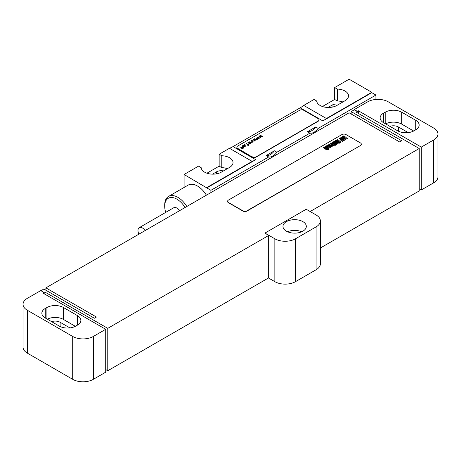 <?xml version="1.0" encoding="UTF-8"?>
<svg xmlns="http://www.w3.org/2000/svg" width="461" height="461" viewBox="0 0 461 461"><rect width="100%" height="100%" fill="white"/><g stroke="black" fill="none" stroke-linecap="round" stroke-linejoin="round"><path stroke-width="0.69" d="M437.95 133.995A14.585 8.419 0 0 1 433.68 139.948L421.302 147.094L358.387 110.773L357.356 111.366L354.261 109.58L367.671 101.841A14.585 8.419 0 0 1 388.3 101.841L433.68 128.043A14.585 8.419 0 0 1 437.95 133.995L437.95 176.868A14.585 8.419 180 0 1 433.68 182.821L421.302 189.967L419.239 188.774M415.73 129.829A11.669 6.736 0 0 0 419.153 125.064A11.669 6.736 0 0 0 415.73 120.298L401.704 112.202A11.669 6.736 0 0 0 385.206 112.202L383.552 113.152A11.669 6.736 0 0 0 380.135 117.918A11.669 6.736 0 0 0 383.552 122.684L397.578 130.78A11.669 6.736 0 0 0 414.082 130.78L415.73 129.829L415.73 120.298M413.661 131.01L401.704 124.113A11.669 6.736 0 0 0 385.627 123.876M408.187 132.612L398.408 126.971A7.001 4.04 0 0 0 389.902 126.343M45.887 290.24L45.887 287.86L349.104 112.795L399.641 141.971L401.704 140.784L351.167 111.608L354.261 109.822L357.356 111.608L356.324 112.202L419.239 148.523L310.12 211.524M351.167 113.988L351.167 111.608M40.937 290.718L43.824 289.047L94.361 318.228L96.424 317.035L45.887 287.86M105.707 329.304L42.792 292.977L43.824 292.383L40.729 290.597L27.32 298.336A14.585 8.419 0 0 0 23.05 304.295A14.585 8.419 0 0 0 27.32 310.247L72.7 336.449A14.585 8.419 0 0 0 93.329 336.449L105.707 329.304L105.707 372.177L93.329 379.322A14.585 8.419 180 0 1 72.7 379.322L27.32 353.12A14.585 8.419 180 0 1 23.05 347.168L23.05 304.295M44.855 294.17L44.855 292.026L107.77 328.347L268.659 235.462L264.948 233.076L274.848 238.792A14.585 8.419 0 0 0 295.478 238.792L316.102 226.887A14.585 8.419 0 0 0 320.378 220.928A14.585 8.419 0 0 0 316.102 214.976L306.202 209.259L264.948 233.076M44.855 292.026L43.824 292.383M227.59 201.399A2.916 1.683 0 0 0 227.584 201.52A2.916 1.683 0 0 0 228.437 202.707L242.878 211.046A2.916 1.683 0 0 0 247.004 211.046L360.45 145.543A2.916 1.683 0 0 0 361.303 144.356A2.916 1.683 0 0 0 361.297 144.235M268.659 235.462L268.659 277.856L107.77 370.748L105.707 369.555M107.77 328.347L107.77 370.748M419.239 148.523L419.239 190.917L320.378 248.001M421.302 147.094L421.302 189.967M268.452 277.977L274.848 281.665A14.585 8.419 180 0 0 295.478 281.665L316.102 269.76A14.585 8.419 180 0 0 320.378 263.801L320.378 220.928M302.9 221.643A11.669 6.736 0 0 0 290.188 220.185A11.669 6.736 0 0 0 282.985 226.409A11.669 6.736 0 0 0 286.402 231.174A11.669 6.736 0 0 0 299.114 232.632A11.669 6.736 0 0 0 306.317 226.409A11.669 6.736 0 0 0 302.9 221.643M358.387 113.394L358.387 110.773M69.899 327.921L60.12 322.274A7.001 4.04 0 0 0 51.615 321.651M75.374 326.319L63.422 319.415A11.669 6.736 0 0 0 47.339 319.185M63.422 307.51A11.669 6.736 0 0 0 46.918 307.51L45.27 308.461A11.669 6.736 0 0 0 41.847 313.226A11.669 6.736 0 0 0 45.27 317.986L59.296 326.088A11.669 6.736 0 0 0 75.794 326.088L77.448 325.132A11.669 6.736 0 0 0 80.865 320.372A11.669 6.736 0 0 0 77.448 315.606L63.422 307.51L63.422 319.415M301.719 231.768A11.669 6.736 0 0 0 287.578 231.768M360.45 145.307A2.916 1.683 0 0 0 361.303 144.114A2.916 1.683 0 0 0 360.45 142.927L346.015 134.589A2.916 1.683 0 0 0 341.889 134.589L228.437 200.091A2.916 1.683 0 0 0 227.584 201.278A2.916 1.683 0 0 0 228.437 202.471L242.878 210.81A2.916 1.683 0 0 0 247.004 210.81L360.45 145.543M371.797 92.315L326.417 118.512A29.17 16.844 -60 0 1 322.856 120.926L371.797 92.673L371.797 92.315L349.104 79.211L334.669 87.55L334.669 99.461L322.446 106.514M334.669 87.55L337.308 89.071A11.813 6.823 0 0 1 348.545 95.888A11.813 6.823 0 0 1 345.082 100.711L336.835 105.471A11.813 6.823 0 0 1 324.227 107.015A11.813 6.823 0 0 1 316.678 100.982L314.039 99.461L303.724 105.413A29.17 16.844 -60 0 1 300.169 107.828L233.03 146.586A29.17 16.844 -60 0 1 229.469 148.286L219.154 154.239L219.154 166.15L206.937 173.203M219.154 154.239L221.793 155.76A11.813 6.823 0 0 1 233.03 162.577A11.813 6.823 0 0 1 229.572 167.401L221.32 172.16A11.813 6.823 0 0 1 208.712 173.705A11.813 6.823 0 0 1 201.169 167.671L198.53 166.15L184.089 174.483L210.902 190.324L268.659 156.976A10.499 6.062 120 0 0 276.911 152.216L309.913 133.16A10.499 6.062 120 0 0 318.165 128.4L375.922 95.052L375.922 99.461M184.089 187.466L184.089 174.483M315.693 126.971L307.441 131.731A10.499 6.062 120 0 0 315.693 126.971L318.165 128.4M274.433 150.787L266.187 155.547A10.499 6.062 120 0 0 274.433 150.787L276.911 152.216M210.902 192.589L210.902 190.324M307.441 131.731L309.913 133.16M266.187 155.547L268.659 156.976M233.03 146.586L255.717 159.685L206.782 187.944M371.797 92.673L375.922 95.052M236.873 147.33A2.916 1.683 0 0 0 236.868 147.451A2.916 1.683 0 0 0 237.72 148.644L252.161 156.976A2.916 1.683 0 0 0 256.281 156.976L318.165 121.255A2.916 1.683 0 0 0 319.018 120.062A2.916 1.683 0 0 0 319.012 119.941M206.407 195.182A18.671 10.782 -120 0 0 197.498 186.037A18.671 10.782 -120 0 0 188.163 185.115L168.565 196.426A18.671 10.782 -120 0 0 164.698 204.972L164.698 206.165A17.213 9.935 -120 0 0 165.718 212.383M255.717 159.685A29.17 16.844 -60 0 1 252.161 161.385L206.782 187.587M252.161 161.385L229.469 148.286M326.417 118.512L303.724 105.413M342.892 101.973A11.813 6.823 0 0 0 337.308 100.982L334.669 99.461M338.979 104.232A6.563 3.792 0 0 0 332.087 105.114L328.019 107.465M227.377 168.663A11.813 6.823 0 0 0 221.793 167.671L219.154 166.15M223.464 170.927A6.563 3.792 0 0 0 216.578 171.803L212.509 174.154M337.308 89.071L337.308 100.982M221.793 155.76L221.793 167.671M186.814 206.493A18.671 10.782 -120 0 0 177.9 197.348A18.671 10.782 -120 0 0 168.565 196.426M185.051 207.513A17.213 9.935 -120 0 0 176.868 199.135A17.213 9.935 -120 0 0 164.698 206.165M179.565 210.683A6.27 3.619 -120 0 0 176.868 208.067A6.27 3.619 -120 0 0 173.734 207.755L139.285 227.648A6.27 3.619 -120 0 0 138.899 234.159M145.117 230.569A6.27 3.619 -120 0 0 142.42 227.959A6.27 3.619 -120 0 0 139.285 227.648M252.161 156.74A2.916 1.683 0 0 0 256.281 156.74L318.165 121.013A2.916 1.683 0 0 0 319.018 119.825A2.916 1.683 0 0 0 318.165 118.633L303.724 110.294A2.916 1.683 0 0 0 299.604 110.294L237.72 146.022A2.916 1.683 0 0 0 236.868 147.215A2.916 1.683 0 0 0 237.72 148.402L252.161 156.976M346.199 138.623L345.007 137.902L346.199 138.623M347.346 138.582L343.952 135.782L343.243 136.185L344.603 137.384L343.024 136.318L342.321 136.721L345.744 139.326L347.346 138.582M343.111 140.104L343.825 140.484L344.603 140.196L345.156 139.712L344.747 139.164L343.854 138.531L342.367 138.507L341.601 137.735L342.696 138.473L343.405 138.058L341.953 137.067L340.604 137.833L342.125 139.182L343.422 139.118L344.119 139.643L343.301 139.28L342.598 139.683L343.111 140.104M343.428 140.847L340.028 138.046L339.325 138.45L340.961 139.804L340.541 140.046L342.275 140.887L341.855 141.129L342.298 141.498L343.428 140.847M341.019 142.236L337.625 139.435L336.495 140.081L336.945 140.449L337.366 140.207L338.558 141.193L338.138 141.435L338.587 141.804L339.008 141.562L339.872 142.276L339.452 142.518L339.895 142.887L341.019 142.236M339.567 143.071L336.173 140.271L335.568 140.622L338.968 143.423L339.567 143.071M336.346 142.535L336.956 143.181L336.346 142.535M335.965 142.219L335.159 142.68L336.674 143.734L337.815 143.083L335.222 140.945L334.087 141.602L334.882 142.455L335.493 142.103L334.934 141.504L335.965 142.219M336.962 144.581L333.562 141.775L332.998 142.103L334.306 143.187L332.698 142.276L332.081 142.633L334.029 143.688L334.922 144.875L335.493 144.547L334.715 143.573L336.392 144.91L336.962 144.581M335.245 145.572L332.404 143.233L331.816 142.916L330.998 143.25L333.776 145.538L334.64 145.918L335.245 145.572M331.551 145.935L332.162 146.304L333.551 145.664L330.785 143.383L330.18 143.728L332.502 145.676L331.632 145.198L331.056 145.532L331.551 145.935M330.871 146.5L328.877 144.996L330.871 146.5M331.471 146.143L329.171 144.437L328.036 145.094L330.623 147.226L331.764 146.575L331.471 146.143M328.249 147.843L328.872 148.206L330.278 147.555L327.512 145.273L326.912 145.618L329.183 147.629L326.716 145.728L326.111 146.079L328.249 147.843M328.549 148.557L325.777 146.275L325.172 146.621L327.944 148.903L328.549 148.557M329.171 149.076L328.774 148.747L328.174 149.093L328.572 149.422L329.171 149.076M328.232 149.618L324.838 146.817L324.267 147.145L325.575 148.223L323.974 147.313L323.351 147.67L325.305 148.724L326.192 149.917L326.768 149.583L325.99 148.615L327.667 149.946L328.232 149.618M262.505 136.531L262.828 136.341L260.206 135.425L259.883 135.609L261.007 136.635L258.851 136.202L260.442 137.718L260.765 137.534L259.699 136.473L261.796 136.94L260.667 135.914L262.505 136.531M259.601 138.202L259.923 138.018L257.301 137.096L256.979 137.286L258.039 138.346L255.947 137.879L257.538 139.395L257.86 139.21L256.8 138.15L258.569 138.796L258.892 138.611L257.768 137.591L259.601 138.202M256.702 139.879L257.025 139.689L254.403 138.773L254.08 138.957L255.204 139.983L253.049 139.556L254.639 141.066L254.962 140.882L253.902 139.821L255.993 140.288L254.864 139.262L256.702 139.879M251.694 140.334L252.346 140.34L251.694 140.334M250.859 140.818L252.173 141.579L251.798 142.328L252.127 142.518L252.57 141.809L253.285 141.85L251.182 140.634L250.859 140.818M250.761 142.697L249.021 143.705L249.413 143.78L250.836 143.262L251.216 142.587L248.289 142.91L250.029 141.907L249.637 141.827L247.764 142.829L248.358 143.175L250.761 142.697M245.955 143.648L247.799 144.714L247.223 145.048L247.482 145.198L248.393 145.054L248.145 145.728L248.859 145.469L248.387 144.679L249.032 144.305L248.122 144.524L246.278 143.463L245.955 143.648M244.411 144.541L245.062 144.547L244.411 144.541M241.835 146.028L243.806 146.944L245.678 146.091L245.477 145.751L244.578 146.575L243.667 146.569L244.82 145.67L244.157 145.065L241.835 146.028M243.402 146.414L242.941 146.074L243.126 145.584L244.232 145.405L244.301 145.82L243.402 146.414M240.164 147.301L240.873 147.117L242.319 147.877L241.61 148.286L241.875 148.436L243.437 148.148L242.907 147.843L243.425 147.543L243.16 147.393L242.642 147.687L240.936 146.852L240.164 147.301M383.552 113.152L383.552 122.684M385.206 112.202L385.206 123.634M401.704 112.202L401.704 124.113M398.408 126.971L398.408 131.212M433.68 139.948L433.68 182.821M93.329 379.322L93.329 336.449M274.848 238.792L274.848 281.665M295.478 238.792L295.478 281.665M316.102 226.887L316.102 269.76M60.12 322.274L60.12 326.521M46.918 307.51L46.918 318.943M45.27 308.461L45.27 317.986M77.448 315.606L77.448 325.132M27.32 310.247L27.32 353.12M72.7 379.322L72.7 336.449M300.169 107.828L322.856 120.926M332.087 107.142L332.087 105.114M216.578 173.832L216.578 171.803"/></g></svg>
